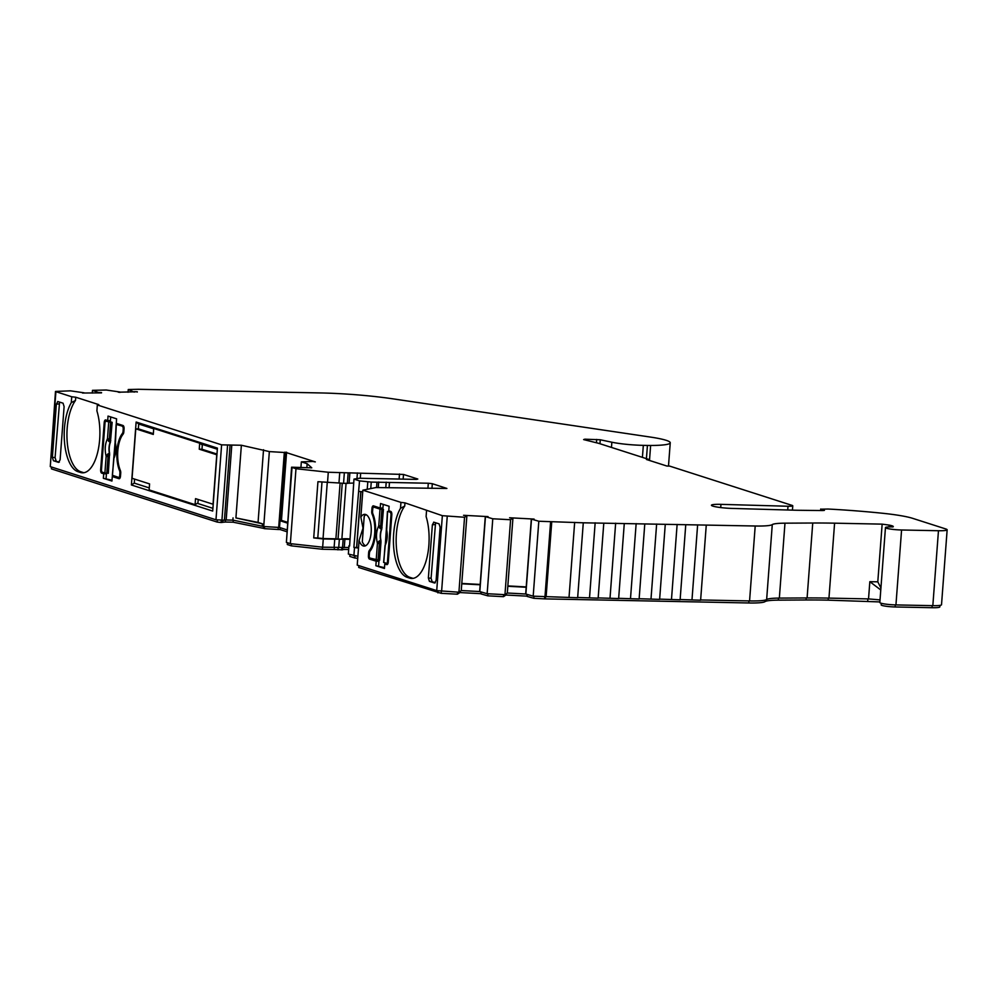 <?xml version="1.0" encoding="UTF-8"?>
<svg xmlns="http://www.w3.org/2000/svg" width="997" height="997" viewBox="0 0 997 997"><rect width="100%" height="100%" fill="white"/><g stroke="black" fill="none" stroke-linecap="round" stroke-linejoin="round"><path stroke-width="1.5" d="M820.892 510.526L821.005 509.193L824.419 510.364L822.849 510.551L799.071 510.29A30.259 3.477 -175.7 0 1 797.388 510.265A30.259 3.477 -175.7 0 1 795.718 510.227L732.085 508.42A15.129 1.745 -175.7 0 1 711.434 505.255A15.129 1.745 -175.7 0 1 720.121 504.332A15.129 1.745 -175.7 0 1 720.956 504.357L788.004 506.252L787.717 510.003M889.037 526.915L889.174 525.107A14.369 1.658 -175.7 0 1 893.3 526.59A14.369 1.658 -175.7 0 1 892.913 526.927A11.341 1.309 4.3 0 0 891.979 526.902A11.341 1.309 4.3 0 0 885.461 527.6A11.341 1.309 4.3 0 0 901.575 529.993L938.464 530.728A15.129 1.745 -175.7 0 0 947.15 529.806A15.129 1.745 -175.7 0 0 945.729 528.946L912.741 518.365A45.388 5.222 4.3 0 0 883.006 513.305A127.08 14.606 4.3 0 0 828.021 509.031L821.005 509.193M339.753 472.491L338.968 482.984L317.943 481.701L313.719 537.906L323.277 538.953L322.654 547.191L290.351 543.652L286.388 542.38L292.021 467.443L295.984 468.715L328.287 472.254L403.511 474.447L417.805 479.034L416.347 479.395L359.294 478.248L353.972 479.108L359.518 480.89L371.245 482.087L428.299 483.233L432.312 483.695L446.893 488.455L375.944 487.545L362.858 490.175L400.944 502.401L404.956 502.862L442.356 515.686L436.723 590.623L357.225 565.112L359.07 540.499A15.89 6.817 -88.9 0 0 364.117 546.094A15.89 6.817 -88.9 0 0 371.158 532.361A15.89 6.817 -88.9 0 0 364.752 514.327A15.89 6.817 -88.9 0 0 360.839 517.044L362.858 490.175M374.685 533.495A22.694 9.746 91.1 0 1 369.364 550.406A3.028 1.296 -88.9 0 0 368.653 552.662L368.429 555.653A3.028 1.296 -88.9 0 0 369.476 559.068L376.205 561.224L375.857 565.723L384.443 568.477L384.78 563.978L386.761 564.614A3.028 1.296 -88.9 0 0 386.923 564.638A3.028 1.296 -88.9 0 0 388.269 562.021L391.821 514.813A3.028 1.296 -88.9 0 0 390.762 511.411L388.78 510.776L389.117 506.277L380.542 503.522L380.206 508.021L373.476 505.865A3.028 1.296 -88.9 0 0 373.314 505.84A3.028 1.296 -88.9 0 0 371.968 508.445L371.744 511.449A3.028 1.296 -88.9 0 0 372.093 514.041A22.694 9.746 91.1 0 1 374.685 533.495M400.944 502.401L400.507 508.296A38.584 16.563 -88.9 0 0 393.803 548.824A38.584 16.563 -88.9 0 0 407.112 577.288L409.68 578.11A38.584 16.563 -88.9 0 0 411.773 578.459A38.584 16.563 -88.9 0 0 428.872 545.122A38.584 16.563 -88.9 0 0 426.105 516.521L426.554 510.614M366.111 514.676A15.89 6.817 -88.9 0 0 364.217 516.209L362.297 541.807A15.89 6.817 -88.9 0 0 365.488 545.795M360.839 517.044L363.008 528.161L359.07 540.499M50.274 466.621L55.907 391.684L71.734 396.769L71.286 402.663A38.584 16.563 -88.9 0 0 64.593 443.179A38.584 16.563 -88.9 0 0 77.903 471.643L80.458 472.466A38.584 16.563 -88.9 0 0 82.564 472.827A38.584 16.563 -88.9 0 0 99.65 439.49A38.584 16.563 -88.9 0 0 96.896 410.876L97.332 404.981L221.608 444.849L215.975 519.786L50.274 466.621L55.483 391.435L70.538 390.836L84.072 392.818A7.565 0.872 -175.7 0 0 82.514 393.03L101.52 392.868M373.875 507.137A2.268 0.972 91.1 0 0 373.75 507.124A2.268 0.972 91.1 0 0 372.741 509.081L372.579 511.336A3.028 1.296 -88.9 0 0 372.903 513.891A23.454 10.07 91.1 0 1 375.483 533.744A23.454 10.07 91.1 0 1 370.111 551.054A3.028 1.296 91.1 0 0 369.426 553.298L369.251 555.541A2.268 0.972 91.1 0 0 370.049 558.096L379.608 560.339L380.991 542.007L379.919 542.007L379.321 543.614L377.439 543.377C375.857 536.872 376.293 531.015 378.76 525.793L380.007 509.106L373.875 507.137L383.446 509.392L381.701 529.357A9.571 4.113 -88.9 0 0 380.891 540.224L380.991 542.007M98.454 392.943L98.491 392.482A7.565 0.872 -175.7 0 1 99.226 392.494A7.565 0.872 -175.7 0 1 101.544 392.594M792.441 510.14L792.765 505.803A7.565 0.872 -175.7 0 0 792.054 505.379L669.648 466.098L666.918 466.048L646.43 459.48L649.172 459.53L599.085 443.453A15.129 1.745 -175.7 0 0 597.988 443.154L583.631 439.59L584.865 439.178L600.269 439.764L611.859 442.219A26.533 3.053 4.3 0 0 643.327 445.36L647.427 445.435A26.533 3.053 -175.7 0 0 650.63 445.472A43.282 4.973 4.3 0 0 670.246 442.78A43.282 4.973 4.3 0 0 650.43 437.072L393.441 398.912A75.647 8.699 4.3 0 0 320.635 392.943L138.496 389.291L128.252 389.515L134.221 392.12M134.259 391.659A7.565 0.872 -175.7 0 1 134.994 391.671A7.565 0.872 -175.7 0 1 137.312 391.759L137.287 392.045M792.765 505.803A7.565 0.872 -175.7 0 1 788.004 506.252M119.802 392.444L119.839 391.995A7.565 0.872 -175.7 0 0 118.282 392.207L137.312 391.759M119.839 391.995L106.305 390.014L92.472 390.338L98.491 392.482M71.734 396.769L75.747 397.23L98.79 404.62L97.332 404.981M286.874 529.831L279.509 527.463L263.719 526.528L232.887 520.122L226.169 519.985L231.803 445.061L221.608 444.849M231.803 445.061L241.374 445.248L269.352 451.591L285.142 452.538A7.565 0.872 -175.7 0 1 284.83 452.252A7.565 0.872 -175.7 0 1 284.905 452.14L284.893 452.376M300.92 467.593L301.343 461.86L312.983 461.461A7.565 0.872 -175.7 0 0 315.314 461.898L284.905 452.14M301.343 461.86L307.163 463.717L311.787 467.842L291.585 467.194L286.388 542.38M349.885 472.777L349.1 483.258L349.885 472.79M378.698 482.012L378.274 487.595L378.686 482.025M464.552 517.269L466.883 515.723L461.25 590.648L458.919 592.206L464.552 517.269L442.356 515.686M466.883 515.723L466.733 515.599A7.565 0.872 -175.7 0 1 463.555 515.299L488.056 516.608A7.565 0.872 -175.7 0 1 485.29 516.596L492.78 518.776L487.147 593.713L504.956 594.673L510.589 519.736L492.78 518.776M510.589 519.736L512.77 518.066A7.565 0.872 -175.7 0 1 509.592 517.767L534.093 519.076A7.565 0.872 -175.7 0 1 531.326 519.063L538.816 521.244L533.183 596.181L577.649 597.739L583.282 522.802L538.816 521.244M700.629 599.957L749.57 600.929A30.259 3.477 4.3 0 0 766.643 599.533L772.276 524.596A30.259 3.477 4.3 0 1 755.203 526.005L583.282 522.802M772.276 524.596A30.259 3.477 -175.7 0 1 784.975 523.176L812.742 523.014A151.295 17.385 -175.7 0 1 834.589 523.176L882.146 524.135L889.174 525.107M649.109 460.327L649.172 459.53M885.461 527.6L879.828 602.537A11.341 1.309 4.3 0 0 895.942 604.917L932.831 605.665L938.464 530.728M880.775 589.962L869.833 581.675L877.796 581.837L882.146 524.135M834.589 523.176L828.956 598.113L868.537 598.91L869.833 581.675M784.975 523.176L779.342 598.1L807.096 597.938L812.742 523.014M433.882 522.179L432.374 524.771L428.374 577.948L429.42 581.376L434.605 583.033L436.113 580.428L440.101 527.251L439.054 523.836L433.658 522.154M404.956 502.862L404.72 506.077A38.584 16.563 -88.9 0 0 396.37 546.892A38.584 16.563 -88.9 0 0 409.854 577.338L412.409 578.16A38.584 16.563 -88.9 0 0 413.144 578.36M404.72 506.077L400.507 508.296M359.518 480.89L353.873 547.378L358.534 547.677M362.734 491.845L358.733 491.384M357.886 556.289L348.339 554.045L348.962 545.795L349.598 546.007L353.972 479.108M353.673 483.059L343.554 483.371L344.339 472.877M338.968 482.984L343.554 483.371M327.502 482.747L328.287 472.254M290.351 543.652L295.984 468.715M307.163 463.717L306.852 467.743M286.588 452.177L281.466 520.372L287.448 522.291M241.374 445.248L235.915 517.929L258.061 522.416L263.532 449.722M116.275 423.339L116.612 418.84L108.037 416.085L107.701 420.584L105.719 419.949A3.028 1.296 -88.9 0 0 105.545 419.924A3.028 1.296 -88.9 0 0 104.211 422.529L100.66 469.737A3.028 1.296 -88.9 0 0 101.719 473.151L103.7 473.787L103.364 478.286L111.938 481.04L112.275 476.541L118.992 478.697A3.028 1.296 -88.9 0 0 119.166 478.722A3.028 1.296 -88.9 0 0 120.5 476.105L120.724 473.114A3.028 1.296 -88.9 0 0 120.388 470.509A22.694 9.746 91.1 0 1 123.117 434.156A3.028 1.296 -88.9 0 0 123.827 431.9L124.052 428.897A3.028 1.296 -88.9 0 0 122.992 425.495L116.275 423.339M212.697 511.062L217.421 448.114L136.128 422.03L131.392 484.978L212.697 511.062M57.876 401.529L56.368 404.121L52.367 457.299L53.427 460.726L58.599 462.384L60.107 459.791L64.107 406.602L63.048 403.187L57.664 401.504M75.747 397.23L75.498 400.445A38.584 16.563 -88.9 0 0 67.16 441.26A38.584 16.563 -88.9 0 0 80.632 471.706L83.187 472.528A38.584 16.563 -88.9 0 0 83.935 472.715M75.498 400.445L71.286 402.663M947.15 529.806L941.517 604.743A15.129 1.745 -175.7 0 1 932.831 605.665M880.027 599.882L868.537 598.91M828.956 598.113A151.295 17.385 4.3 0 0 807.096 597.938M779.342 598.1A30.259 3.477 4.3 0 0 766.643 599.533M706.25 525.269L700.617 600.206L680.141 599.546M659.64 599.135L680.116 599.795L685.749 524.858M639.152 598.723L659.628 599.384L665.261 524.447M618.663 598.312L639.127 598.973L644.772 524.036M598.163 597.901L618.639 598.561L624.272 523.624M577.674 597.49L598.15 598.15L603.783 523.213M533.183 596.181L525.693 594L507.299 593.016M512.932 518.191L507.299 593.115L504.956 594.673M487.147 593.713L479.657 591.533L461.262 590.548M436.723 590.623L458.919 592.206M348.825 547.503L322.654 547.191M226.169 519.985L224.425 520.185L230.058 445.285L224.437 520.21L215.975 519.786M877.796 581.837L880.924 587.993M697.626 524.846L691.993 599.783M380.206 508.021L382.935 508.071L383.209 504.382M387.696 564.09L384.78 563.978M384.506 567.667L375.857 565.723M378.598 565.773L378.935 561.274L376.205 561.224M378.935 561.274L369.476 559.068M375.283 506.439A3.028 1.296 -88.9 0 0 374.959 507.149M435.577 522.715L431.078 578.272L432.137 581.687L429.42 581.376M435.377 582.722L432.137 581.687M323.277 538.953L334.743 539.178L334.12 547.428M321.981 482.149L317.781 537.981L313.719 537.906M279.509 527.463L280.02 520.721L287.385 523.089M281.466 520.372L280.045 520.334M269.352 451.591L263.719 526.528M262.273 526.055L262.435 523.811L258.061 522.416M262.435 523.811L235.915 517.929M233.049 517.879L232.887 520.122M119.927 478.174L112.275 476.541M112 480.23L103.364 478.286M106.093 478.336L106.43 473.837L103.7 473.787M106.43 473.837L101.719 473.151M107.514 420.522A3.028 1.296 -88.9 0 0 107.202 421.233M107.701 420.584L110.43 420.634L110.704 416.945M153.712 428.822L138.72 424.012L136.128 422.03M217.346 449.236L200.758 443.914M212.897 508.333L197.319 503.335M149.263 487.919L134.271 483.109L131.392 484.978M138.72 424.012L138.346 428.884M134.57 479.083L134.271 483.109M221.907 520.484L227.54 445.547M59.371 462.085L53.427 460.726M59.571 402.065L55.084 457.623L56.144 461.038M932.17 605.653L932.021 607.709A13.622 1.57 4.3 0 0 939.835 606.874L939.947 605.378M932.021 607.709L895.132 606.961L895.294 604.905M881.286 603.297L881.161 604.892A9.833 1.134 4.3 0 0 895.132 606.961M879.877 601.926L828.146 600.157A152.803 17.56 4.3 0 0 806.074 599.982L778.308 600.144A31.767 3.652 4.3 0 0 764.986 601.652L765.098 600.132M748.921 600.917L748.759 602.973A28.751 3.303 4.3 0 0 764.986 601.652M748.759 602.973L545.297 598.898L545.446 596.842M544.698 596.804L544.536 598.873L545.297 598.898M544.536 598.873L533.819 598.3L533.968 596.231M533.819 598.3L527.126 596.405L527.263 594.511M527.126 596.405L526.877 594.399M526.74 596.131L505.616 595.01M503.622 594.598L503.473 596.667L505.591 595.259L505.678 594.2M503.473 596.667L487.77 595.832L487.932 593.763M487.77 595.832L481.09 593.938L481.227 592.044M481.09 593.938L480.828 591.931M480.704 593.664L459.58 592.542M457.586 592.131L457.424 594.2L459.555 592.791L459.629 591.732M457.424 594.2L441.173 593.327L441.335 591.258M358.845 565.635L358.708 567.48L441.173 593.327M354.969 555.952L354.82 558.008L357.736 558.345M349.935 554.556L349.797 556.401L354.82 558.008M348.676 549.571A6.057 0.698 4.3 0 0 342.582 549.783M334.394 547.465L334.232 549.484L342.569 549.846L342.719 547.889L342.569 549.846M322.53 547.179L322.367 549.247L334.232 549.484M291.423 543.776L291.261 545.833L322.367 549.247M287.423 542.717L287.298 544.487L291.261 545.833M280.207 527.687L280.07 529.532L286.737 531.675M278.263 527.425L278.101 529.494L280.07 529.532M264.604 526.578L264.454 528.659L278.101 529.494M263.507 526.453L263.37 528.31L264.454 528.659M233.236 520.197L233.086 522.191L263.37 528.31M225.509 519.985L225.359 522.029L233.086 522.191M225.359 522.029L222.755 522.291L222.892 520.484L222.755 522.328M221.247 520.459L221.097 522.528L222.755 522.341M51.321 466.957L51.47 468.902L217.172 522.067L221.097 522.528M334.743 539.178L350.097 539.315M349.623 545.633L348.962 545.795M353.873 547.378L354.508 547.577L353.885 555.815M354.508 547.577L358.509 548.038M479.657 591.533L480.155 584.79L461.773 583.806M525.693 594L526.192 587.258L507.809 586.273M391.547 512.408L387.447 511.461L391.31 511.922M317.781 537.981L323.04 538.554L327.24 482.722M280.02 520.721L285.142 452.538M284.319 452.513L278.686 527.45M123.778 426.492L116.151 424.41L123.553 425.993M108.598 421.27A2.268 0.972 91.1 0 1 108.723 421.257A2.268 0.972 91.1 0 1 108.847 421.282L112.15 422.342L110.418 442.319A9.571 4.113 -88.9 0 0 109.595 453.174L108.324 473.301L104.897 473.014L106.143 456.339C104.56 449.821 105.009 443.964 107.464 438.742L108.598 441.222L109.707 440.612L110.418 442.319M201.98 449.248L199.25 449.186L199.699 443.191L202.304 444.986L201.98 449.248L216.972 454.059M198.204 499.509L197.942 502.962L195.076 504.644L149.126 489.901L149.575 483.906L132.065 478.286L135.779 428.822L153.289 434.443L153.737 428.448L199.699 443.191M135.779 428.822L138.521 428.884L153.351 433.645M350.121 538.953A7.565 0.872 4.3 0 0 341.859 539.178M323.04 538.554L335.902 538.816L340.102 483.134L335.902 538.841L341.859 539.24L346.046 483.42M461.798 583.444L480.18 584.441M507.834 585.912L526.229 586.909M677.125 524.434L671.492 599.371M380.891 540.224L379.919 542.007L378.91 541.197L377.439 543.377L376.181 560.065M382.063 527.725L380.991 527.662L381.701 529.357M380.642 526.03L380.991 527.662L379.882 528.26L378.76 525.793L380.642 526.03L381.901 509.342L380.007 509.106M383.446 509.392L381.901 509.342M383.77 562.345L386.362 563.33A2.268 0.972 -88.9 0 0 386.487 563.355A2.268 0.972 -88.9 0 0 387.497 561.398L390.986 514.938A2.268 0.972 91.1 0 0 390.201 512.383M120.55 475.494L119.727 475.482L119.902 473.226A3.028 1.296 -88.9 0 0 119.565 470.671A23.454 10.07 91.1 0 1 122.357 433.496L123.478 433.521M123.877 431.277L123.055 431.265A3.028 1.296 91.1 0 1 122.357 433.496M123.055 431.265L123.229 429.022L124.039 429.034M122.432 426.467A2.268 0.972 91.1 0 1 123.229 429.022M112.474 475.295L118.606 477.413A2.268 0.972 91.1 0 0 118.73 477.438L118.855 477.426M119.727 475.482A2.268 0.972 91.1 0 1 118.73 477.438M112.15 422.342L110.605 422.292L109.358 438.979L109.707 440.612L110.779 440.674M110.605 422.292L106.106 421.22A2.268 0.972 -88.9 0 0 105.981 421.208A2.268 0.972 -88.9 0 0 104.984 423.164L101.482 469.624A2.268 0.972 91.1 0 0 102.28 472.179L104.897 473.014M109.707 454.956L108.623 454.956L108.037 456.564L106.143 456.339L107.626 454.146L108.623 454.956L109.358 453.174L107.626 454.146M109.595 453.174L109.358 453.174A9.596 4.113 91.1 0 1 110.169 442.294L108.598 441.222M199.25 449.186L216.922 454.819M195.076 504.644L195.537 498.65L213.208 504.27M216.76 454.806L213.034 504.27M379.882 528.26L381.452 529.345A9.596 4.113 91.1 0 0 380.642 540.224L378.91 541.197M385.004 545.671L385.702 543.377M383.608 562.408L385.403 543.826M386.338 528.074L386.325 528.223C387.908 534.728 387.472 540.598 385.004 545.808L383.758 562.495M386.362 529.831L387.447 511.461M386.674 530.441L387.584 511.536M115.054 441.023L115.041 441.173C116.624 447.69 116.188 453.548 113.72 458.77L112.462 475.444M115.066 442.793L116.151 424.41M115.39 443.403L116.3 424.498M113.72 458.62L115.041 442.668M112.325 475.357L114.057 456.875M109.358 438.979L107.464 438.742L108.723 422.067M656.637 524.023L651.004 598.96M360.902 491.633L356.714 547.465M636.148 523.612L630.503 598.549M360.802 491.621L356.602 547.428M615.648 523.201L610.014 598.138M485.29 516.596L480.155 584.79M485.452 516.72L479.806 591.645M595.159 522.789L589.526 597.726M92.272 393.092L92.472 390.338M574.658 522.378L569.025 597.315M128.252 389.515L128.04 392.257M525.855 594.112L531.488 519.188M526.192 587.258L531.326 519.063M369.364 550.406L370.585 550.431M720.706 507.573L720.956 504.357M901.575 529.993L895.942 604.917M755.203 526.005L749.57 600.929M431.963 488.368L432.312 483.695M427.925 488.293L428.299 483.233M389.092 487.533L389.478 482.448M386.2 482.149L385.789 487.745M376.953 482.199L376.554 487.558M370.759 488.592L371.245 482.087M367.793 481.85L367.232 489.303M403.162 479.133L403.511 474.447M399.112 479.046L399.498 473.986M360.291 478.273L360.665 473.214M357.4 472.914L356.988 478.361M348.152 472.952L347.355 483.445M650.63 445.472L649.496 460.452M611.859 442.219L611.46 447.429M642.417 457.361L643.327 445.36M368.429 555.653L369.239 555.678M368.653 552.662L369.501 552.674M372.978 514.066L372.093 514.041M371.744 511.449L372.566 511.473M371.968 508.445L372.828 508.47M441.609 591.271L447.242 516.346M409.68 578.11L412.409 578.16M407.112 577.288L409.854 577.338M432.374 524.771L435.116 524.559M431.078 578.272L428.374 577.948M100.66 469.737L101.482 469.761M104.211 422.529L105.071 422.554M80.458 472.466L83.187 472.528M77.903 471.643L80.632 471.706M52.367 457.299L55.084 457.623M56.368 404.121L59.122 403.922M647.427 445.435L646.43 458.645M599.97 443.74L600.269 439.764M867.726 600.954L867.876 598.898M828.146 600.157L828.295 598.1M806.074 599.982L806.224 597.951M778.308 600.144L778.47 598.113M438.069 590.909L437.92 592.891M341.859 547.876L341.709 549.933M338.058 547.789L337.896 549.858M287.722 542.804L287.585 544.661M217.321 520.085L217.172 522.067M51.607 467.045L51.47 468.902M338.706 547.814L339.329 539.576M343.13 539.651L342.519 547.889M344.252 547.689L344.875 539.477M596.43 442.768L596.68 439.415M584.865 439.178L584.815 439.889M379.321 543.614L378.062 560.302M388.319 561.411L387.497 561.398M391.809 514.951L390.986 514.938M119.902 473.226L120.724 473.251M120.45 470.684L119.565 470.671M106.106 421.22L108.847 421.282M108.037 456.564L106.779 473.251M342.245 483.321L338.045 539.165M551.74 521.93L546.107 596.854M550.606 521.88L544.973 596.817M670.246 442.78L668.489 466.073M344.875 539.464L344.252 547.702M820.606 510.526L820.718 509.018M373.75 507.124L376.48 507.174M105.981 421.208L108.723 421.257M385.353 543.913L386.325 529.719"/></g></svg>
